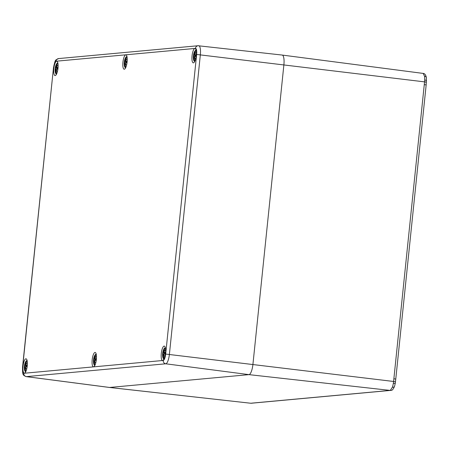 <?xml version="1.0" encoding="UTF-8"?>
<svg xmlns="http://www.w3.org/2000/svg" width="449" height="449" viewBox="0 0 449 449"><rect width="100%" height="100%" fill="white"/><g stroke="black" fill="none" stroke-linecap="round" stroke-linejoin="round"><path stroke-width="0.67" d="M393.874 378.737L395.765 379.091L426.163 84.951L424.271 84.597L393.874 378.737L393.593 381.47L395.485 381.841M426.449 82.212L424.552 81.87L424.271 84.597M392.387 387.218A2.716 1.577 19.1 0 0 394.519 386.393A2.716 1.577 19.1 0 0 394.519 386.387L395.288 383.261A2.716 0.398 -170.6 0 1 395.294 383.261A2.716 0.398 -170.6 0 1 393.341 383.323A8.767 2.486 96.9 0 1 392.387 387.218L390.31 390.422A2.716 2.66 79.3 0 0 391.191 390.361M426.157 84.951L426.41 77.643A2.716 1.818 171.4 0 0 424.524 76.235A8.767 2.486 96.9 0 1 424.687 80.023A2.716 0.707 2.3 0 1 426.55 80.775A2.716 0.707 2.3 0 1 426.544 80.809M424.524 76.235L423.188 73.417L282.202 55.064A10.058 2.857 96.9 0 1 283.891 64.779L252.927 364.38A10.058 2.857 96.9 0 1 248.993 374.634L109.595 387.459A10.058 2.857 96.9 0 1 109.427 387.459A10.058 2.857 -83.1 0 0 109.595 387.459L248.993 374.634A10.058 2.857 -83.1 0 0 252.927 364.38L283.891 64.779A10.058 2.857 -83.1 0 0 282.185 55.059A10.058 2.857 96.9 0 0 282.017 55.059M388.896 390.568A2.716 2.599 -95.3 0 1 388.851 390.574L253.084 403.067A2.716 2.599 84.7 0 1 253.073 403.067L251.283 403.264A2.716 2.509 87.6 0 0 251.322 403.258M394.514 386.387C393.273 389.227 392.129 390.563 391.073 390.389L388.845 390.574A2.716 2.599 -95.3 0 1 388.346 390.568L252.579 403.062A2.716 2.599 84.7 0 0 253.073 403.067M252.579 403.062L250.912 403.247A2.716 2.509 87.6 0 0 251.283 403.264L250.581 403.213M196.64 54.458L165.681 354.059A6.275 1.785 96.9 0 1 163.223 360.457L23.825 373.287A3.02 2.885 84.7 0 0 26.362 376.627L109.595 387.459L250.744 403.241L109.427 387.459L26.194 376.621A9.294 2.638 -83.1 0 0 26.362 376.627L165.76 363.797A9.294 2.638 -83.1 0 0 169.396 354.323L200.355 54.722A9.294 2.638 -83.1 0 0 198.784 45.742A9.294 2.638 -83.1 0 0 198.626 45.742A3.02 2.885 84.7 0 0 195.472 48.397A6.275 1.785 96.9 0 1 196.64 54.458L424.552 81.87L424.687 80.023M165.681 354.059L393.593 381.47L393.341 383.323M192.054 55.872A7.24 2.054 96.9 0 1 195.012 48.492A7.24 2.054 96.9 0 1 196.185 55.929A7.24 2.054 96.9 0 1 193.272 62.866A7.24 2.054 96.9 0 1 192.054 55.872M122.936 62.231A7.24 2.054 96.9 0 1 125.894 54.851A7.24 2.054 96.9 0 1 127.067 62.288A7.24 2.054 96.9 0 1 124.154 69.23A7.24 2.054 96.9 0 1 122.936 62.231M53.818 68.59A7.24 2.054 96.9 0 1 56.776 61.21A7.24 2.054 96.9 0 1 57.949 68.646A7.24 2.054 96.9 0 1 55.036 75.589A7.24 2.054 96.9 0 1 53.818 68.59M23.062 366.193A7.24 2.054 96.9 0 1 26.02 358.813A7.24 2.054 96.9 0 1 27.193 366.249A7.24 2.054 96.9 0 1 24.285 373.192A7.24 2.054 96.9 0 1 23.062 366.193M92.18 359.834A7.24 2.054 96.9 0 1 95.137 352.454A7.24 2.054 96.9 0 1 96.311 359.89A7.24 2.054 96.9 0 1 93.403 366.833A7.24 2.054 96.9 0 1 92.18 359.834M161.298 353.475A7.24 2.054 96.9 0 1 164.255 346.095A7.24 2.054 96.9 0 1 165.428 353.526A7.24 2.054 96.9 0 1 162.521 360.468A7.24 2.054 96.9 0 1 161.298 353.475M195.994 49.817L194.484 51.775A5.281 1.499 96.9 0 1 196.264 51.22M195.141 60.514A5.281 1.499 96.9 0 1 193.541 59.549L194.54 61.816M196.157 54.812L196.123 54.582A13.049 3.199 -172 0 0 194.855 54.901L194.67 54.469A12.948 9.193 -26.8 0 1 195.758 52.724A12.948 9.059 -175.2 0 0 194.591 54.071L194.58 53.487A13.049 12.067 -66.3 0 1 195.495 51.321A4.563 1.296 96.9 0 0 194.883 51.377A13.049 12.454 46.7 0 0 194.164 53.526L193.917 54.133A12.948 6.634 -150.3 0 1 194.052 52.881A12.948 9.508 10 0 0 193.755 54.554L193.586 55.019A13.049 1.055 -166.5 0 1 193.525 54.879A13.072 13.072 0 0 1 194.484 51.775M193.558 54.829L193.345 56.905A13.049 2.554 -1.8 0 1 193.328 56.782A13.049 2.554 -1.8 0 1 193.44 56.456L193.519 56.877A12.948 10.467 -178.8 0 0 193.446 58.746A12.948 7.779 -19.8 0 1 193.592 57.276L193.71 57.87A13.049 12.712 126 0 0 193.974 60.183A4.563 1.296 96.9 0 0 194.585 60.127A13.049 11.809 -115.7 0 1 194.131 57.831L194.271 57.214A12.948 7.914 6.9 0 0 195.152 58.589A12.948 8.234 -144.5 0 1 194.428 56.793L194.703 56.338A13.049 1.701 3.9 0 0 195.904 56.686L195.977 56.523M193.44 56.456L193.637 56.911L193.536 56.366M193.519 56.877L194.327 57.118M193.446 58.746L193.525 58.202L193.446 58.746M193.671 57.169L194.136 57.921M193.71 57.87L193.828 57.882A12.948 12.617 -54 0 0 194.035 59.925L193.974 60.183M194.827 57.921A12.853 7.852 -173.1 0 1 194.361 57.107L194.125 57.842L194.563 60.071M195.152 58.589L194.928 58.073L195.152 58.589M194.703 56.338L194.484 56.832L194.765 56.243L195.887 56.271M196.033 54.716L195.843 56.557A12.948 1.684 -176.1 0 1 194.799 56.248L194.765 56.243M194.855 54.901L194.928 55.014A12.948 3.177 8 0 1 196.028 54.727M194.726 54.458L194.86 55.025L194.709 54.458M195.758 52.724L195.427 53.24L195.758 52.724M195.461 51.366L194.574 53.482L194.675 54.2A12.853 8.986 4.8 0 1 195.259 53.425M194.164 53.526L194.277 53.532A12.948 12.359 -133.3 0 1 194.894 51.629L194.883 51.377M193.974 54.256L194.552 53.56M193.586 55.019L193.755 54.554M194.024 53.369L194.052 52.881L194.024 53.369M194.894 51.629L195.186 51.932M193.985 54.262L194.507 54.38M194.658 54.486L193.884 54.537M194.035 59.925L194.451 59.661M126.876 56.176L125.366 58.14A5.281 1.499 96.9 0 1 127.146 57.584M126.023 66.873A5.281 1.499 96.9 0 1 124.424 65.913L125.423 68.175M127.039 61.176L127.005 60.941A13.049 3.199 -172 0 0 125.737 61.26L125.552 60.828A12.948 9.193 -26.8 0 1 126.64 59.083A12.948 9.059 -175.2 0 0 125.473 60.435L125.462 59.846A13.049 12.067 -66.3 0 1 126.377 57.68A4.563 1.296 96.9 0 0 125.765 57.736A13.049 12.454 46.7 0 0 125.041 59.885L124.8 60.497A12.948 6.634 -150.3 0 1 124.934 59.24A12.948 9.508 10 0 0 124.637 60.912L124.468 61.378A13.049 1.055 -166.5 0 1 124.407 61.238A13.072 13.072 0 0 1 125.366 58.14M124.44 61.187L124.227 63.27A13.049 2.554 -1.8 0 1 124.21 63.141A13.049 2.554 -1.8 0 1 124.322 62.815L124.401 63.236A12.948 10.467 -178.8 0 0 124.328 65.111A12.948 7.779 -19.8 0 1 124.474 63.635L124.592 64.235A13.049 12.712 126 0 0 124.856 66.542A4.563 1.296 96.9 0 0 125.467 66.486A13.049 11.809 -115.7 0 1 125.013 64.196L125.148 63.573A12.948 7.914 6.9 0 0 126.034 64.953A12.948 8.234 -144.5 0 1 125.31 63.152L125.585 62.703A13.049 1.701 3.9 0 0 126.786 63.045L126.859 62.882M124.322 62.815L125.423 62.742L124.457 62.725M124.401 63.236L124.418 62.725L124.519 63.27L125.209 63.477M124.328 65.111L124.407 64.561L124.328 65.111M124.553 63.534L125.018 64.28M124.592 64.235L124.71 64.241A12.948 12.617 -54 0 0 124.917 66.284L124.856 66.542M125.114 63.55L124.569 63.528M125.709 64.286A12.853 7.852 -173.1 0 1 125.243 63.466L125.007 64.201L125.439 66.43M126.034 64.953L125.81 64.431L126.034 64.953M125.585 62.703L125.31 63.152M125.681 62.607L126.77 62.636L125.681 62.607A12.948 1.684 -176.1 0 0 126.725 62.911L126.915 61.081M125.737 61.26L125.81 61.378A12.948 3.177 8 0 1 126.91 61.092M124.468 61.378L124.766 60.901L125.591 60.817M125.608 60.823L125.81 61.378L126.882 61.603M125.54 60.828L125.81 61.378M126.64 59.083L126.309 59.599L126.64 59.083M126.343 57.73L125.456 59.846L125.557 60.559A12.853 8.986 4.8 0 1 126.141 59.784M125.041 59.885L125.159 59.891A12.948 12.359 -133.3 0 1 125.776 57.988L125.765 57.736M124.856 60.615L125.434 59.919M124.906 59.728L124.934 59.24L124.906 59.728M125.776 57.988L126.068 58.297M124.867 60.621L125.389 60.744M124.917 66.284L125.333 66.02M57.758 62.534L56.248 64.499A5.281 1.499 96.9 0 1 58.028 63.943M56.905 73.232A5.281 1.499 96.9 0 1 55.306 72.272L56.305 74.54M57.921 67.535L57.887 67.305A13.049 3.199 -172 0 0 56.619 67.625L56.434 67.193A12.948 9.193 -26.8 0 1 57.523 65.442A12.948 9.059 -175.2 0 0 56.355 66.794L56.344 66.211A13.049 12.067 -66.3 0 1 57.259 64.039A4.563 1.296 96.9 0 0 56.647 64.095A13.049 12.454 46.7 0 0 55.923 66.244L55.682 66.856A12.948 6.634 -150.3 0 1 55.816 65.599A12.948 9.508 10 0 0 55.519 67.277L55.35 67.737A13.049 1.055 -166.5 0 1 55.289 67.597A13.072 13.072 0 0 1 56.248 64.499M55.109 69.64A13.049 2.554 -1.8 0 1 55.092 69.5A13.049 2.554 -1.8 0 1 55.205 69.18L55.278 69.601A12.948 10.467 -178.8 0 0 55.21 71.47A12.948 7.779 -19.8 0 1 55.356 69.993L55.474 70.594A13.049 12.712 126 0 0 55.738 72.906A4.563 1.296 96.9 0 0 56.35 72.85A13.049 11.809 -115.7 0 1 55.895 70.555L56.03 69.932A12.948 7.914 6.9 0 0 56.916 71.312A12.948 8.234 -144.5 0 1 56.192 69.516L56.467 69.062A13.049 1.701 3.9 0 0 57.668 69.404L57.741 69.247M55.205 69.18L55.401 69.629L55.3 69.084M55.278 69.601L56.091 69.836M55.21 71.47L55.289 70.92L55.21 71.47M55.435 69.892L55.901 70.639M55.474 70.594L55.592 70.6A12.948 12.617 -54 0 0 55.799 72.643L55.738 72.906M55.996 69.909L55.452 69.892M56.591 70.645A12.853 7.852 -173.1 0 1 56.125 69.831L55.895 70.566M56.916 71.312L56.692 70.79L56.916 71.312M56.467 69.062L56.248 69.55L56.529 68.961L57.652 68.994L56.529 68.961M56.619 67.625L56.692 67.737A12.948 3.177 8 0 1 57.792 67.451M57.326 65.694L56.473 67.182M56.49 67.182L56.692 67.737L57.764 67.962M56.422 67.187L56.692 67.737M57.523 65.442L57.191 65.958L57.523 65.442M56.422 66.912L56.422 66.912A12.853 8.986 4.8 0 1 57.023 66.143M56.434 66.918L56.338 66.205L57.225 64.089M55.923 66.244L56.041 66.256A12.948 12.359 -133.3 0 1 56.658 64.347L56.647 64.095M55.738 66.98L56.316 66.284M55.35 67.737L55.519 67.277M55.788 66.087L55.816 65.599L55.788 66.087M56.658 64.347L56.95 64.656M55.749 66.985L56.445 67.137M56.422 67.21L55.648 67.26M55.799 72.643L56.215 72.379M165.238 347.414L163.728 349.378A5.281 1.499 96.9 0 1 165.507 348.822M164.385 358.117A5.281 1.499 96.9 0 1 162.791 357.151L163.79 359.419M162.835 352.622A13.049 1.055 -166.5 0 1 162.768 352.476L162.914 352.74L163.127 352.139L162.914 352.74L165.21 353.228L162.925 352.74M165.4 352.414L165.367 352.184A13.049 3.199 -172 0 0 164.098 352.504L163.913 352.072A12.948 9.193 -26.8 0 1 165.008 350.327A12.948 9.059 -175.2 0 0 163.84 351.674L163.823 351.09A13.049 12.067 -66.3 0 1 164.738 348.918A4.563 1.296 96.9 0 0 164.126 348.974A13.049 12.454 46.7 0 0 163.408 351.129L163.161 351.735A12.948 6.634 -150.3 0 1 163.301 350.484A12.948 9.508 10 0 0 163.004 352.156M162.802 352.431L162.589 354.508A13.049 2.554 -1.8 0 1 162.572 354.384A13.049 2.554 -1.8 0 1 162.684 354.059L162.763 354.48A12.948 10.467 -178.8 0 0 162.695 356.349A12.948 7.779 -19.8 0 1 162.841 354.873L162.959 355.473A13.049 12.712 126 0 0 163.217 357.786A4.563 1.296 96.9 0 0 163.829 357.73A13.049 11.809 -115.7 0 1 163.374 355.434L163.515 354.811A12.948 7.914 6.9 0 0 164.401 356.192A12.948 8.234 -144.5 0 1 163.677 354.396L163.952 353.941A13.049 1.701 3.9 0 0 165.153 354.289L165.226 354.126M162.684 354.059L163.79 353.98M162.763 354.48L162.785 353.964L162.88 354.508L163.576 354.716M162.695 356.349L162.768 355.804L162.695 356.349M162.914 354.772L163.38 355.524M162.959 355.473L163.077 355.485A12.948 12.617 -54 0 0 163.284 357.527L163.217 357.786M164.07 355.524A12.853 7.852 -173.1 0 1 163.604 354.71L163.369 355.44L163.806 357.673M164.401 356.192L164.177 355.675L164.401 356.192M163.952 353.941L163.677 354.396M164.048 353.851L165.131 353.874L164.048 353.851A12.948 1.684 -176.1 0 0 165.086 354.154L165.277 352.319M164.098 352.504L164.171 352.617A12.948 3.177 8 0 1 165.271 352.33M164.171 352.617L163.958 352.061L164.171 352.617L165.249 352.847M165.008 350.327L164.671 350.843L165.008 350.327M164.71 348.968L163.823 351.084L163.924 351.803A12.853 8.986 4.8 0 1 164.508 351.028M163.408 351.129L163.526 351.135A12.948 12.359 -133.3 0 1 164.138 349.227L164.126 348.974M163.217 351.859L163.801 351.163M163.268 350.972L163.301 350.484L163.268 350.972M164.138 349.227L164.429 349.535M163.234 351.864L163.756 351.982M163.902 352.089L163.127 352.139M163.284 357.527L163.7 357.264M96.12 353.778L94.61 355.737A5.281 1.499 96.9 0 1 96.389 355.187M95.267 364.476A5.281 1.499 96.9 0 1 93.673 363.51L94.666 365.778M94.711 358.027L94.705 357.449A13.049 12.067 -66.3 0 1 95.62 355.282A4.563 1.296 96.9 0 0 95.008 355.339A13.049 12.454 46.7 0 0 94.29 357.488L94.043 358.1A12.948 6.634 -150.3 0 1 94.183 356.843A12.948 9.508 10 0 0 93.886 358.515L93.718 358.981A13.049 1.055 -166.5 0 1 93.65 358.841A13.072 13.072 0 0 1 94.61 355.737M96.282 358.779L96.249 358.543A13.049 3.199 -172 0 0 94.98 358.863L94.795 358.431A12.948 9.193 -26.8 0 1 95.89 356.686A12.948 9.059 -175.2 0 0 94.722 358.038M93.684 358.79L93.471 360.873A13.049 2.554 -1.8 0 1 93.454 360.743A13.049 2.554 -1.8 0 1 93.566 360.418L93.645 360.839A12.948 10.467 -178.8 0 0 93.577 362.708A12.948 7.779 -19.8 0 1 93.723 361.237L93.841 361.832A13.049 12.712 126 0 0 94.099 364.145A4.563 1.296 96.9 0 0 94.711 364.088A13.049 11.809 -115.7 0 1 94.256 361.799L94.397 361.176A12.948 7.914 6.9 0 0 95.283 362.551A12.948 8.234 -144.5 0 1 94.559 360.755L94.834 360.306A13.049 1.701 3.9 0 0 96.035 360.648L96.108 360.485M93.566 360.418L94.666 360.345L93.706 360.328M93.645 360.839L93.661 360.328L93.762 360.873L94.458 361.08M93.577 362.708L93.65 362.163L93.577 362.708M93.796 361.131L94.262 361.883M93.841 361.832L93.959 361.843A12.948 12.617 -54 0 0 94.167 363.886L94.099 364.145M94.363 361.153L93.813 361.131M94.952 361.883A12.853 7.852 -173.1 0 1 94.486 361.069L94.251 361.804L94.688 364.032M95.283 362.551L95.053 362.034L95.283 362.551M94.834 360.306L94.559 360.755M94.93 360.21L96.013 360.238L94.93 360.21A12.948 1.684 -176.1 0 0 95.968 360.513L96.159 358.684M94.98 358.863L95.053 358.981A12.948 3.177 8 0 1 96.153 358.689M93.718 358.981L94.009 358.498L94.84 358.42L95.053 358.981L96.131 359.206M94.79 358.431L95.053 358.981M95.89 356.686L95.553 357.202L95.89 356.686M95.592 355.327L94.705 357.449L94.806 358.162A12.853 8.986 4.8 0 1 95.384 357.387M94.29 357.488L94.408 357.494A12.948 12.359 -133.3 0 1 95.02 355.591L95.008 355.339M94.099 358.218L94.683 357.522M94.15 357.331L94.183 356.843L94.15 357.331M95.02 355.591L95.311 355.894M94.116 358.223L94.638 358.341M94.167 363.886L94.582 363.623M27.002 360.137L25.492 362.102A5.281 1.499 96.9 0 1 27.271 361.546M26.149 370.835A5.281 1.499 96.9 0 1 24.555 369.875L25.548 372.137M27.165 365.138L27.131 364.902A13.049 3.199 -172 0 0 25.862 365.228L25.677 364.796A12.948 9.193 -26.8 0 1 26.772 363.045A12.948 9.059 -175.2 0 0 25.604 364.397L25.587 363.808A13.049 12.067 -66.3 0 1 26.502 361.641A4.563 1.296 96.9 0 0 25.89 361.698A13.049 12.454 46.7 0 0 25.172 363.847L24.925 364.459A12.948 6.634 -150.3 0 1 25.065 363.202A12.948 9.508 10 0 0 24.768 364.874L24.6 365.34A13.049 1.055 -166.5 0 1 24.532 365.2A13.072 13.072 0 0 1 25.492 362.102M24.353 367.243A13.049 2.554 -1.8 0 1 24.336 367.102A13.049 2.554 -1.8 0 1 24.448 366.782L24.527 367.198A12.948 10.467 -178.8 0 0 24.459 369.072A12.948 7.779 -19.8 0 1 24.605 367.596L24.723 368.197A13.049 12.712 126 0 0 24.981 370.509A4.563 1.296 96.9 0 0 25.593 370.447A13.049 11.809 -115.7 0 1 25.138 368.158L25.279 367.535A12.948 7.914 6.9 0 0 26.165 368.915A12.948 8.234 -144.5 0 1 25.441 367.114L25.711 366.665A13.049 1.701 3.9 0 0 26.912 367.007L26.991 366.85M24.448 366.782L24.644 367.231L24.543 366.687M24.527 367.198L25.34 367.439M24.459 369.072L24.532 368.522L24.459 369.072M24.678 367.495L25.144 368.242M24.723 368.197L24.841 368.202A12.948 12.617 -54 0 0 25.049 370.245L24.981 370.509M25.834 368.247A12.853 7.852 -173.1 0 1 25.369 367.428L25.144 368.169M26.165 368.915L25.935 368.393L26.165 368.915M25.711 366.665L25.441 367.114M25.812 366.569L26.895 366.597L25.812 366.569A12.948 1.684 -176.1 0 0 26.85 366.872M25.862 365.228L25.935 365.34A12.948 3.177 8 0 1 27.035 365.054M26.575 363.297L25.672 364.779L25.935 365.34L27.013 365.565M25.672 364.79L25.935 365.34M26.772 363.045L26.435 363.561L26.772 363.045M25.672 364.515L25.672 364.515A12.853 8.986 4.8 0 1 26.267 363.746M25.683 364.521L25.587 363.808L26.474 361.692M25.172 363.847L25.29 363.858A12.948 12.359 -133.3 0 1 25.902 361.95L25.89 361.698M24.981 364.582L25.565 363.881M24.6 365.34L24.768 364.874M25.032 363.69L25.065 363.202L25.032 363.69M25.902 361.95L26.194 362.259M24.998 364.588L25.52 364.706M25.666 364.812L24.891 364.863M25.049 370.245L25.464 369.982M163.223 360.457A3.02 2.885 84.7 0 0 165.76 363.797L248.993 374.634L390.31 390.422L388.346 390.568M23.825 373.287A6.275 1.785 96.9 0 1 22.658 367.22L22.966 367.4M22.658 367.22L53.487 67.659L22.529 367.26C22.624 374.517 22.377 374.999 26.194 376.621M53.616 67.619A6.275 1.785 96.9 0 1 56.074 61.221A3.02 2.885 -95.3 0 1 58.667 58.566C55.008 60.435 55.519 58.78 53.487 67.659M56.074 61.221L195.472 48.397M193.356 56.608A4.563 1.296 96.9 0 1 193.536 54.98M196.123 54.582A4.563 1.296 96.9 0 1 195.904 56.686M193.558 57.421A12.853 10.389 1.2 0 1 193.62 56.905M193.575 56.366L194.529 56.394M194.928 55.014L196 55.244L194.86 55.025M193.861 54.537A12.853 9.435 -170 0 1 193.912 54.02M193.715 56.355A4.047 1.151 96.9 0 1 193.85 55.176M193.676 55.137L195.966 55.625L193.525 54.879M194.799 56.248L195.887 56.282M124.238 62.972A4.563 1.296 96.9 0 1 124.418 61.339M127.005 60.941A4.563 1.296 96.9 0 1 126.786 63.045M124.44 63.78A12.853 10.389 1.2 0 1 124.502 63.264M124.743 60.896A12.853 9.435 -170 0 1 124.794 60.379M124.598 62.714A4.047 1.151 96.9 0 1 124.732 61.535M124.558 61.496L126.848 61.984L124.407 61.238M55.12 69.331A4.563 1.296 96.9 0 1 55.3 67.704M57.887 67.305A4.563 1.296 96.9 0 1 57.668 69.404M55.322 70.145A12.853 10.389 1.2 0 1 55.384 69.629M55.339 69.084L56.293 69.118M57.798 67.44L57.607 69.281A12.948 1.684 -176.1 0 1 56.563 68.966M55.625 67.26A12.853 9.435 -170 0 1 55.67 66.738M55.48 69.079A4.047 1.151 96.9 0 1 55.614 67.894M55.44 67.855L57.73 68.349L55.289 67.597M162.605 354.21A4.563 1.296 96.9 0 1 162.779 352.583M165.367 352.184A4.563 1.296 96.9 0 1 165.153 354.289M162.802 355.024A12.853 10.389 1.2 0 1 162.864 354.508M162.824 353.969L163.778 353.997M163.11 352.139A12.853 9.435 -170 0 1 163.155 351.618M162.965 353.958A4.047 1.151 96.9 0 1 163.094 352.779M93.487 360.569A4.563 1.296 96.9 0 1 93.661 358.942M96.249 358.543A4.563 1.296 96.9 0 1 96.035 360.648M93.684 361.383A12.853 10.389 1.2 0 1 93.746 360.867M93.993 358.498A12.853 9.435 -170 0 1 94.037 357.982M93.847 360.317A4.047 1.151 96.9 0 1 93.976 359.138M93.807 359.099L96.092 359.587L93.65 358.841M24.369 366.934A4.563 1.296 96.9 0 1 24.543 365.306M27.131 364.902A4.563 1.296 96.9 0 1 26.912 367.007M24.566 367.742A12.853 10.389 1.2 0 1 24.628 367.226M24.583 366.687L25.542 366.721M24.875 364.857A12.853 9.435 -170 0 1 24.919 364.341M24.729 366.681A4.047 1.151 96.9 0 1 24.858 365.497M24.689 365.458L26.974 365.952L24.532 365.2M395.765 379.085L395.288 383.261M426.404 77.649C425.753 74.837 424.681 73.428 423.188 73.417M58.667 58.566L198.065 45.736L282.185 55.059M194.54 56.378L193.558 56.35L193.328 56.782A13.072 13.072 0 0 0 193.541 59.549M194.995 58.303L194.423 56.815M195.562 52.971L194.664 54.452M124.44 62.714L124.21 63.141A13.072 13.072 0 0 0 124.424 65.913M125.877 64.662L125.305 63.174L125.647 62.602M126.444 59.33L125.546 60.817M125.742 61.384L126.882 61.625M124.682 63.534L125.119 63.545M55.092 69.494A13.072 13.072 0 0 0 55.306 72.272M56.305 69.101L55.322 69.073L55.092 69.5M55.889 70.56L56.321 72.794M56.759 71.026L56.187 69.533M56.625 67.743L57.764 67.99M55.322 67.552L55.109 69.629M55.564 69.892L56.002 69.904M163.728 349.378A13.072 13.072 0 0 0 162.768 352.487M162.802 353.952L162.572 354.384A13.072 13.072 0 0 0 162.791 357.151M164.244 355.905L163.666 354.413L164.014 353.846M164.811 350.574L163.913 352.055M164.104 352.622L165.243 352.869M93.684 360.317L93.454 360.743A13.072 13.072 0 0 0 93.673 363.51M95.126 362.264L94.548 360.777L94.896 360.205M95.693 356.933L94.79 358.42M94.986 358.987L96.125 359.228M93.931 361.136L94.369 361.148M24.336 367.097A13.072 13.072 0 0 0 24.555 369.875M25.548 366.704L24.566 366.676L24.336 367.102M25.133 368.163L25.571 370.391M25.43 367.125L25.778 366.564M26.008 368.629L25.43 367.136M25.868 365.346L27.007 365.593M24.566 365.149L24.353 367.231M26.85 366.884L27.041 365.043"/></g></svg>
